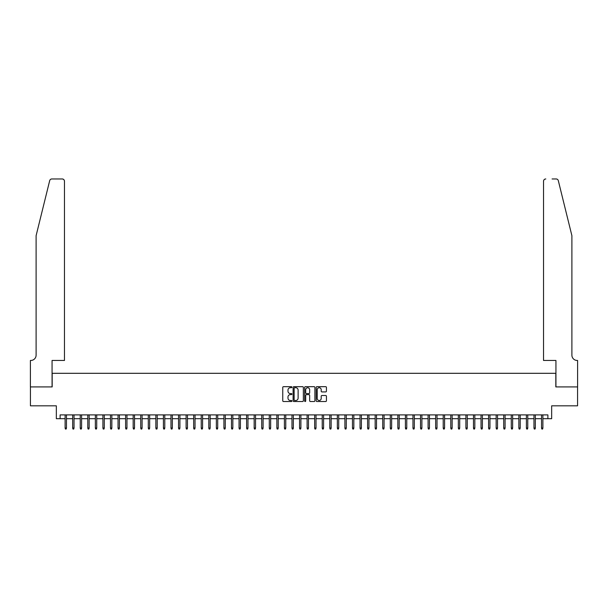 <?xml version="1.0" encoding="UTF-8"?>
<svg xmlns="http://www.w3.org/2000/svg" width="608" height="608" viewBox="0 0 608 608"><rect width="100%" height="100%" fill="white"/><g stroke="black" fill="none" stroke-linecap="round" stroke-linejoin="round"><path stroke-width="0.91" d="M291.901 387.197A0.517 0.517 0 0 0 291.384 386.68L283.495 386.68A0.745 0.745 0 0 0 282.75 387.425L282.75 400.786A0.745 0.745 0 0 0 283.495 401.523L291.384 401.523A0.517 0.517 0 0 0 291.901 401.006A0.517 0.517 0 0 0 291.384 400.49L290.358 400.49A2.379 2.379 0 0 1 287.987 398.111L287.987 397.001A2.379 2.379 0 0 1 290.358 394.622L291.384 394.622A0.517 0.517 0 0 0 291.901 394.106A0.517 0.517 0 0 0 291.384 393.581L290.358 393.581A2.379 2.379 0 0 1 287.987 391.21L287.987 390.093A2.379 2.379 0 0 1 290.358 387.722L291.384 387.722A0.517 0.517 0 0 0 291.901 387.197M325.69 391.917A0.745 0.745 0 0 0 326.435 391.172L326.435 387.425A0.745 0.745 0 0 0 325.69 386.68L316.935 386.68A0.745 0.745 0 0 0 316.19 387.425L316.19 400.786A0.745 0.745 0 0 0 316.935 401.523L325.69 401.523A0.745 0.745 0 0 0 326.435 400.786L326.435 396.256A0.745 0.745 0 0 0 325.69 395.512L321.944 395.512A0.745 0.745 0 0 0 321.199 396.256L321.199 398.498A1.984 1.984 0 0 1 319.215 400.49A1.984 1.984 0 0 1 317.232 398.498L317.232 389.705A1.984 1.984 0 0 1 319.215 387.722A1.984 1.984 0 0 1 321.199 389.705L321.199 391.172A0.745 0.745 0 0 0 321.944 391.917L325.69 391.917M60.116 418.684L60.116 414.899L547.884 414.899L547.884 418.684L551.661 418.684L551.661 405.825L577.562 405.825L577.562 386.916L555.818 386.916L555.818 373.304L52.182 373.304L52.182 386.916L30.438 386.916L30.438 405.825L56.339 405.825L56.339 418.684L65.109 418.684M303.354 387.425A0.745 0.745 0 0 0 302.609 386.68L293.846 386.68A0.745 0.745 0 0 0 293.109 387.425L293.109 400.786A0.745 0.745 0 0 0 293.846 401.523L302.609 401.523A0.745 0.745 0 0 0 303.354 400.786L303.354 387.425M305.391 386.68L314.154 386.68A0.745 0.745 0 0 1 314.891 387.425L314.891 400.786A0.745 0.745 0 0 1 314.154 401.523L310.399 401.523A0.745 0.745 0 0 1 309.662 400.786L309.662 395.367A0.745 0.745 0 0 0 308.917 394.622L306.432 394.622A0.745 0.745 0 0 0 305.687 395.367L305.687 401.006A0.517 0.517 0 0 1 305.17 401.523A0.517 0.517 0 0 1 304.646 401.006L304.646 387.425A0.745 0.745 0 0 1 305.391 386.68M66.47 418.684L72.671 418.684M74.032 418.684L80.233 418.684M81.594 418.684L87.795 418.684M89.156 418.684L95.357 418.684M96.718 418.684L102.919 418.684M104.28 418.684L110.481 418.684M111.842 418.684L118.043 418.684M119.404 418.684L125.605 418.684M126.966 418.684L133.167 418.684M134.528 418.684L140.729 418.684M142.097 418.684L148.291 418.684M149.659 418.684L155.853 418.684M157.221 418.684L163.415 418.684M164.783 418.684L170.985 418.684M172.345 418.684L178.547 418.684M179.907 418.684L186.109 418.684M187.469 418.684L193.671 418.684M195.031 418.684L201.233 418.684M202.593 418.684L208.795 418.684M210.155 418.684L216.357 418.684M217.717 418.684L223.919 418.684M225.279 418.684L231.481 418.684M232.841 418.684L239.043 418.684M240.403 418.684L246.605 418.684M247.965 418.684L254.167 418.684M255.527 418.684L261.729 418.684M263.089 418.684L269.291 418.684M270.651 418.684L276.853 418.684M278.213 418.684L284.415 418.684M285.775 418.684L291.977 418.684M293.337 418.684L299.539 418.684M300.899 418.684L307.101 418.684M308.461 418.684L314.663 418.684M316.023 418.684L322.225 418.684M323.585 418.684L329.787 418.684M331.147 418.684L337.349 418.684M338.709 418.684L344.911 418.684M346.271 418.684L352.473 418.684M353.833 418.684L360.035 418.684M361.395 418.684L367.597 418.684M368.957 418.684L375.159 418.684M376.519 418.684L382.721 418.684M384.081 418.684L390.283 418.684M391.643 418.684L397.845 418.684M399.205 418.684L405.407 418.684M406.767 418.684L412.969 418.684M414.329 418.684L420.531 418.684M421.891 418.684L428.093 418.684M429.453 418.684L435.655 418.684M437.015 418.684L443.217 418.684M444.585 418.684L450.779 418.684M452.147 418.684L458.341 418.684M459.709 418.684L465.903 418.684M467.271 418.684L473.472 418.684M474.833 418.684L481.034 418.684M482.395 418.684L488.596 418.684M489.957 418.684L496.158 418.684M497.519 418.684L503.72 418.684M505.081 418.684L511.282 418.684M512.643 418.684L518.844 418.684M520.205 418.684L526.406 418.684M527.767 418.684L533.968 418.684M535.329 418.684L541.53 418.684M542.891 418.684L547.884 418.684M294.667 387.722A0.517 0.517 0 0 0 294.143 388.238L294.143 399.965A0.517 0.517 0 0 0 294.667 400.49L295.739 400.49A2.379 2.379 0 0 0 298.118 398.111L298.118 390.093A2.379 2.379 0 0 0 295.739 387.722L294.667 387.722M309.662 389.743A1.984 1.984 0 0 0 307.671 387.76A1.984 1.984 0 0 0 305.687 389.743L305.687 392.844A0.745 0.745 0 0 0 306.432 393.581L308.917 393.581A0.745 0.745 0 0 0 309.662 392.844L309.662 389.743M65.109 428.055L65.413 429.043L66.166 429.043L66.47 428.055L65.109 428.055L65.109 414.899M66.47 428.055L66.47 414.899M49.674 180.682C50.251 179.444 50.251 179.444 49.674 180.682L36.108 235.676L36.108 355.156A5.297 5.297 0 0 1 30.818 360.453L30.4 360.453L30.4 386.916L52.068 386.916L52.068 360.453L64.471 360.453L64.471 181.23A2.272 2.272 0 0 0 62.198 178.957L51.878 178.957A2.272 2.272 0 0 0 49.674 180.682M55.921 178.957L62.198 178.957C63.566 179.102 64.326 179.862 64.471 181.23L64.471 360.453M36.108 355.156A5.297 5.297 0 0 1 30.818 360.453M567.728 218.812L558.326 180.682L571.892 235.676L571.892 355.156A5.297 5.297 0 0 0 577.182 360.453L577.6 360.453L577.6 386.916L555.932 386.916L555.932 360.453L543.529 360.453L543.529 181.23L543.529 360.453M552.079 178.957L556.122 178.957A2.272 2.272 0 0 1 558.326 180.682M545.802 178.957A2.272 2.272 0 0 0 543.529 181.23C543.674 179.862 544.434 179.102 545.802 178.957M571.892 355.156A5.297 5.297 0 0 0 577.182 360.453M72.671 428.055L72.975 429.043L73.728 429.043L74.032 428.055L72.671 428.055L72.671 414.899M74.032 428.055L74.032 414.899M80.233 428.055L80.537 429.043L81.297 429.043L81.594 428.055L80.233 428.055L80.233 414.899M81.594 428.055L81.594 414.899M87.795 428.055L88.099 429.043L88.859 429.043L89.156 428.055L87.795 428.055L87.795 414.899M89.156 428.055L89.156 414.899M95.357 428.055L95.661 429.043L96.421 429.043L96.718 428.055L95.357 428.055L95.357 414.899M96.718 428.055L96.718 414.899M102.919 428.055L103.223 429.043L103.983 429.043L104.28 428.055L102.919 428.055L102.919 414.899M104.28 428.055L104.28 414.899M110.481 428.055L110.785 429.043L111.545 429.043L111.842 428.055L110.481 428.055L110.481 414.899M111.842 428.055L111.842 414.899M118.043 428.055L118.347 429.043L119.107 429.043L119.404 428.055L118.043 428.055L118.043 414.899M119.404 428.055L119.404 414.899M125.605 428.055L125.909 429.043L126.669 429.043L126.966 428.055L125.605 428.055L125.605 414.899M126.966 428.055L126.966 414.899M133.167 428.055L133.471 429.043L134.231 429.043L134.528 428.055L133.167 428.055L133.167 414.899M134.528 428.055L134.528 414.899M140.729 428.055L141.033 429.043L141.793 429.043L142.097 428.055L140.729 428.055L140.729 414.899M142.097 428.055L142.097 414.899M148.291 428.055L148.595 429.043L149.355 429.043L149.659 428.055L148.291 428.055L148.291 414.899M149.659 428.055L149.659 414.899M155.853 428.055L156.157 429.043L156.917 429.043L157.221 428.055L155.853 428.055L155.853 414.899M157.221 428.055L157.221 414.899M163.415 428.055L163.719 429.043L164.479 429.043L164.783 428.055L163.415 428.055L163.415 414.899M164.783 428.055L164.783 414.899M170.985 428.055L171.281 429.043L172.041 429.043L172.345 428.055L170.985 428.055L170.985 414.899M172.345 428.055L172.345 414.899M178.547 428.055L178.843 429.043L179.603 429.043L179.907 428.055L178.547 428.055L178.547 414.899M179.907 428.055L179.907 414.899M186.109 428.055L186.405 429.043L187.165 429.043L187.469 428.055L186.109 428.055L186.109 414.899M187.469 428.055L187.469 414.899M193.671 428.055L193.967 429.043L194.727 429.043L195.031 428.055L193.671 428.055L193.671 414.899M195.031 428.055L195.031 414.899M201.233 428.055L201.529 429.043L202.289 429.043L202.593 428.055L201.233 428.055L201.233 414.899M202.593 428.055L202.593 414.899M208.795 428.055L209.091 429.043L209.851 429.043L210.155 428.055L208.795 428.055L208.795 414.899M210.155 428.055L210.155 414.899M216.357 428.055L216.653 429.043L217.413 429.043L217.717 428.055L216.357 428.055L216.357 414.899M217.717 428.055L217.717 414.899M223.919 428.055L224.215 429.043L224.975 429.043L225.279 428.055L223.919 428.055L223.919 414.899M225.279 428.055L225.279 414.899M231.481 428.055L231.785 429.043L232.537 429.043L232.841 428.055L231.481 428.055L231.481 414.899M232.841 428.055L232.841 414.899M239.043 428.055L239.347 429.043L240.099 429.043L240.403 428.055L239.043 428.055L239.043 414.899M240.403 428.055L240.403 414.899M246.605 428.055L246.909 429.043L247.661 429.043L247.965 428.055L246.605 428.055L246.605 414.899M247.965 428.055L247.965 414.899M254.167 428.055L254.471 429.043L255.223 429.043L255.527 428.055L254.167 428.055L254.167 414.899M255.527 428.055L255.527 414.899M261.729 428.055L262.033 429.043L262.785 429.043L263.089 428.055L261.729 428.055L261.729 414.899M263.089 428.055L263.089 414.899M269.291 428.055L269.595 429.043L270.347 429.043L270.651 428.055L269.291 428.055L269.291 414.899M270.651 428.055L270.651 414.899M276.853 428.055L277.157 429.043L277.909 429.043L278.213 428.055L276.853 428.055L276.853 414.899M278.213 428.055L278.213 414.899M284.415 428.055L284.719 429.043L285.471 429.043L285.775 428.055L284.415 428.055L284.415 414.899M285.775 428.055L285.775 414.899M291.977 428.055L292.281 429.043L293.033 429.043L293.337 428.055L291.977 428.055L291.977 414.899M293.337 428.055L293.337 414.899M299.539 428.055L299.843 429.043L300.595 429.043L300.899 428.055L299.539 428.055L299.539 414.899M300.899 428.055L300.899 414.899M307.101 428.055L307.405 429.043L308.157 429.043L308.461 428.055L307.101 428.055L307.101 414.899M308.461 428.055L308.461 414.899M314.663 428.055L314.967 429.043L315.719 429.043L316.023 428.055L314.663 428.055L314.663 414.899M316.023 428.055L316.023 414.899M322.225 428.055L322.529 429.043L323.281 429.043L323.585 428.055L322.225 428.055L322.225 414.899M323.585 428.055L323.585 414.899M329.787 428.055L330.091 429.043L330.843 429.043L331.147 428.055L329.787 428.055L329.787 414.899M331.147 428.055L331.147 414.899M337.349 428.055L337.653 429.043L338.405 429.043L338.709 428.055L337.349 428.055L337.349 414.899M338.709 428.055L338.709 414.899M344.911 428.055L345.215 429.043L345.967 429.043L346.271 428.055L344.911 428.055L344.911 414.899M346.271 428.055L346.271 414.899M352.473 428.055L352.777 429.043L353.529 429.043L353.833 428.055L352.473 428.055L352.473 414.899M353.833 428.055L353.833 414.899M360.035 428.055L360.339 429.043L361.091 429.043L361.395 428.055L360.035 428.055L360.035 414.899M361.395 428.055L361.395 414.899M367.597 428.055L367.901 429.043L368.653 429.043L368.957 428.055L367.597 428.055L367.597 414.899M368.957 428.055L368.957 414.899M375.159 428.055L375.463 429.043L376.215 429.043L376.519 428.055L375.159 428.055L375.159 414.899M376.519 428.055L376.519 414.899M382.721 428.055L383.025 429.043L383.785 429.043L384.081 428.055L382.721 428.055L382.721 414.899M384.081 428.055L384.081 414.899M390.283 428.055L390.587 429.043L391.347 429.043L391.643 428.055L390.283 428.055L390.283 414.899M391.643 428.055L391.643 414.899M397.845 428.055L398.149 429.043L398.909 429.043L399.205 428.055L397.845 428.055L397.845 414.899M399.205 428.055L399.205 414.899M405.407 428.055L405.711 429.043L406.471 429.043L406.767 428.055L405.407 428.055L405.407 414.899M406.767 428.055L406.767 414.899M412.969 428.055L413.273 429.043L414.033 429.043L414.329 428.055L412.969 428.055L412.969 414.899M414.329 428.055L414.329 414.899M420.531 428.055L420.835 429.043L421.595 429.043L421.891 428.055L420.531 428.055L420.531 414.899M421.891 428.055L421.891 414.899M428.093 428.055L428.397 429.043L429.157 429.043L429.453 428.055L428.093 428.055L428.093 414.899M429.453 428.055L429.453 414.899M435.655 428.055L435.959 429.043L436.719 429.043L437.015 428.055L435.655 428.055L435.655 414.899M437.015 428.055L437.015 414.899M443.217 428.055L443.521 429.043L444.281 429.043L444.585 428.055L443.217 428.055L443.217 414.899M444.585 428.055L444.585 414.899M450.779 428.055L451.083 429.043L451.843 429.043L452.147 428.055L450.779 428.055L450.779 414.899M452.147 428.055L452.147 414.899M458.341 428.055L458.645 429.043L459.405 429.043L459.709 428.055L458.341 428.055L458.341 414.899M459.709 428.055L459.709 414.899M465.903 428.055L466.207 429.043L466.967 429.043L467.271 428.055L465.903 428.055L465.903 414.899M467.271 428.055L467.271 414.899M473.472 428.055L473.769 429.043L474.529 429.043L474.833 428.055L473.472 428.055L473.472 414.899M474.833 428.055L474.833 414.899M481.034 428.055L481.331 429.043L482.091 429.043L482.395 428.055L481.034 428.055L481.034 414.899M482.395 428.055L482.395 414.899M488.596 428.055L488.893 429.043L489.653 429.043L489.957 428.055L488.596 428.055L488.596 414.899M489.957 428.055L489.957 414.899M496.158 428.055L496.455 429.043L497.215 429.043L497.519 428.055L496.158 428.055L496.158 414.899M497.519 428.055L497.519 414.899M503.72 428.055L504.017 429.043L504.777 429.043L505.081 428.055L503.72 428.055L503.72 414.899M505.081 428.055L505.081 414.899M511.282 428.055L511.579 429.043L512.339 429.043L512.643 428.055L511.282 428.055L511.282 414.899M512.643 428.055L512.643 414.899M518.844 428.055L519.141 429.043L519.901 429.043L520.205 428.055L518.844 428.055L518.844 414.899M520.205 428.055L520.205 414.899M526.406 428.055L526.703 429.043L527.463 429.043L527.767 428.055L526.406 428.055L526.406 414.899M527.767 428.055L527.767 414.899M533.968 428.055L534.272 429.043L535.025 429.043L535.329 428.055L533.968 428.055L533.968 414.899M535.329 428.055L535.329 414.899M541.53 428.055L541.834 429.043L542.587 429.043L542.891 428.055L541.53 428.055L541.53 414.899M542.891 428.055L542.891 414.899"/></g></svg>
